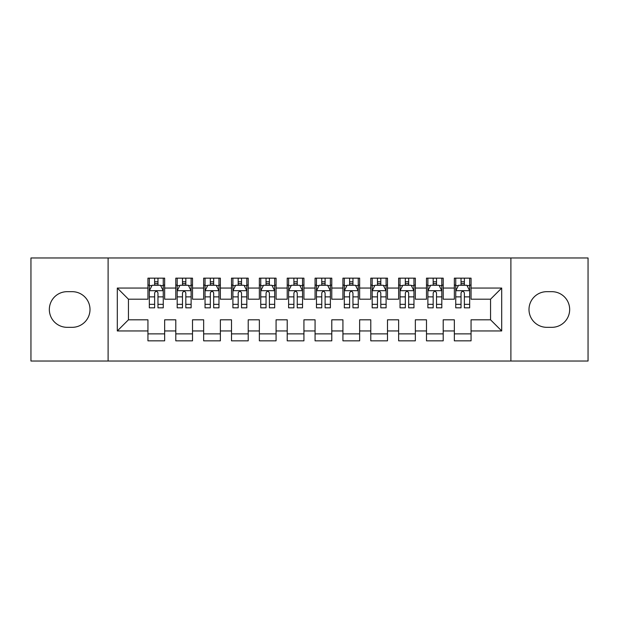 <?xml version="1.0" encoding="UTF-8"?>
<svg xmlns="http://www.w3.org/2000/svg" width="619" height="619" viewBox="0 0 619 619"><rect width="100%" height="100%" fill="white"/><g stroke="black" fill="none" stroke-linecap="round" stroke-linejoin="round"><path stroke-width="0.93" d="M510.892 361.032L588.05 361.032L588.05 257.968L510.892 257.968L510.892 361.032L108.108 361.032L108.108 257.968L30.95 257.968L30.95 361.032L108.108 361.032M510.892 257.968L108.108 257.968M117.3 330.948L117.3 288.052L147.941 288.052L147.941 299.194L128.442 299.194L128.442 319.806L117.3 330.948L147.941 330.948L147.941 340.837L164.654 340.837L164.654 330.948L175.796 330.948L175.796 340.837L192.509 340.837L192.509 330.948L203.651 330.948L203.651 340.837L220.364 340.837L220.364 330.948L231.506 330.948L231.506 340.837L248.219 340.837L248.219 330.948L259.361 330.948L259.361 340.837L276.074 340.837L276.074 330.948L287.216 330.948L287.216 340.837L303.929 340.837L303.929 330.948L315.071 330.948L315.071 340.837L331.784 340.837L331.784 330.948L342.926 330.948L342.926 340.837L359.639 340.837L359.639 330.948L370.781 330.948L370.781 340.837L387.494 340.837L387.494 330.948L398.636 330.948L398.636 340.837L415.349 340.837L415.349 330.948L426.491 330.948L426.491 340.837L443.204 340.837L443.204 330.948L454.346 330.948L454.346 340.837L471.059 340.837L471.059 319.806L490.558 319.806L490.558 299.194L471.059 299.194L471.059 288.052L501.7 288.052L501.7 330.948L471.059 330.948M471.059 288.052L471.059 278.163L454.346 278.163L454.346 288.052L443.204 288.052L443.204 278.163L426.491 278.163L426.491 288.052L415.349 288.052L415.349 278.163L398.636 278.163L398.636 288.052L387.494 288.052L387.494 278.163L370.781 278.163L370.781 288.052L359.639 288.052L359.639 278.163L342.926 278.163L342.926 288.052L331.784 288.052L331.784 278.163L315.071 278.163L315.071 288.052L303.929 288.052L303.929 278.163L287.216 278.163L287.216 288.052L276.074 288.052L276.074 278.163L259.361 278.163L259.361 288.052L248.219 288.052L248.219 278.163L231.506 278.163L231.506 288.052L220.364 288.052L220.364 278.163L203.651 278.163L203.651 288.052L192.509 288.052L192.509 278.163L175.796 278.163L175.796 288.052L164.654 288.052L164.654 278.163L147.941 278.163L147.941 288.052M443.204 330.948L443.204 319.806L454.346 319.806L454.346 330.948M501.7 288.052L490.558 299.194M415.349 330.948L415.349 319.806L426.491 319.806L426.491 330.948M454.346 288.052L454.346 299.194L443.204 299.194L443.204 288.052M387.494 330.948L387.494 319.806L398.636 319.806L398.636 330.948M426.491 288.052L426.491 299.194L415.349 299.194L415.349 288.052M359.639 330.948L359.639 319.806L370.781 319.806L370.781 330.948M398.636 288.052L398.636 299.194L387.494 299.194L387.494 288.052M331.784 330.948L331.784 319.806L342.926 319.806L342.926 330.948M370.781 288.052L370.781 299.194L359.639 299.194L359.639 288.052M303.929 330.948L303.929 319.806L315.071 319.806L315.071 330.948M342.926 288.052L342.926 299.194L331.784 299.194L331.784 288.052M276.074 330.948L276.074 319.806L287.216 319.806L287.216 330.948M315.071 288.052L315.071 299.194L303.929 299.194L303.929 288.052M248.219 330.948L248.219 319.806L259.361 319.806L259.361 330.948M287.216 288.052L287.216 299.194L276.074 299.194L276.074 288.052M220.364 330.948L220.364 319.806L231.506 319.806L231.506 330.948M259.361 288.052L259.361 299.194L248.219 299.194L248.219 288.052M192.509 330.948L192.509 319.806L203.651 319.806L203.651 330.948M231.506 288.052L231.506 299.194L220.364 299.194L220.364 288.052M164.654 330.948L164.654 319.806L175.796 319.806L175.796 330.948M203.651 288.052L203.651 299.194L192.509 299.194L192.509 288.052M128.442 319.806L147.941 319.806L147.941 330.948M175.796 288.052L175.796 299.194L164.654 299.194L164.654 288.052M454.346 285.127L455.739 285.127M469.666 285.127L471.059 285.127M426.491 285.127L427.884 285.127M441.811 285.127L443.204 285.127M398.636 285.127L400.029 285.127M413.956 285.127L415.349 285.127M370.781 285.127L372.174 285.127M386.101 285.127L387.494 285.127M342.926 285.127L344.319 285.127M358.246 285.127L359.639 285.127M315.071 285.127L316.464 285.127M330.391 285.127L331.784 285.127M287.216 285.127L288.609 285.127M302.536 285.127L303.929 285.127M259.361 285.127L260.754 285.127M274.681 285.127L276.074 285.127M231.506 285.127L232.899 285.127M246.826 285.127L248.219 285.127M203.651 285.127L205.044 285.127M218.971 285.127L220.364 285.127M175.796 285.127L177.189 285.127M191.116 285.127L192.509 285.127M147.941 285.127L149.334 285.127M163.261 285.127L164.654 285.127M147.941 333.873L164.654 333.873M175.796 333.873L192.509 333.873M203.651 333.873L220.364 333.873M231.506 333.873L248.219 333.873M259.361 333.873L276.074 333.873M287.216 333.873L303.929 333.873M315.071 333.873L331.784 333.873M342.926 333.873L359.639 333.873M370.781 333.873L387.494 333.873M398.636 333.873L415.349 333.873M426.491 333.873L443.204 333.873M454.346 333.873L471.059 333.873M117.3 288.052L128.442 299.194M490.558 319.806L501.7 330.948M67.162 291.673A17.827 17.827 0 0 0 49.334 309.5A17.827 17.827 0 0 0 67.162 327.327L72.175 327.327A17.827 17.827 0 0 0 90.003 309.5A17.827 17.827 0 0 0 72.175 291.673L67.162 291.673M551.839 327.327A17.827 17.827 0 0 0 569.666 309.5A17.827 17.827 0 0 0 551.839 291.673L546.825 291.673A17.827 17.827 0 0 0 528.997 309.5A17.827 17.827 0 0 0 546.825 327.327L551.839 327.327M157.969 281.784L154.626 281.784M163.261 304.339L157.969 304.339L157.969 307.829L163.261 307.829L163.261 290.837L160.476 285.266L152.119 285.266L149.334 290.837L149.334 307.829L154.626 307.829L154.626 304.339L149.334 304.339M149.334 290.837L149.334 278.163M163.261 290.837L163.261 278.163M154.626 285.266L154.626 278.163M157.969 278.163L157.969 285.266M157.969 304.339L157.969 292.926C156.855 290.783 155.74 290.783 154.626 292.926L154.626 304.339M157.969 285.127L154.626 285.127M185.824 281.784L182.481 281.784M191.116 304.339L185.824 304.339L185.824 307.829L191.116 307.829L191.116 290.837L188.331 285.266L179.974 285.266L177.189 290.837L177.189 307.829L182.481 307.829L182.481 304.339L177.189 304.339M177.189 290.837L177.189 278.163M191.116 290.837L191.116 278.163M182.481 285.266L182.481 278.163M185.824 278.163L185.824 285.266M185.824 304.339L185.824 292.926C184.71 290.783 183.595 290.783 182.481 292.926L182.481 304.339M185.824 285.127L182.481 285.127M213.679 281.784L210.336 281.784M218.971 304.339L213.679 304.339L213.679 307.829L218.971 307.829L218.971 290.837L216.186 285.266L207.829 285.266L205.044 290.837L205.044 307.829L210.336 307.829L210.336 304.339L205.044 304.339M205.044 290.837L205.044 278.163M218.971 290.837L218.971 278.163M210.336 285.266L210.336 278.163M213.679 278.163L213.679 285.266M213.679 304.339L213.679 292.926C212.565 290.783 211.45 290.783 210.336 292.926L210.336 304.339M213.679 285.127L210.336 285.127M241.534 281.784L238.191 281.784M246.826 304.339L241.534 304.339L241.534 307.829L246.826 307.829L246.826 290.837L244.041 285.266L235.684 285.266L232.899 290.837L232.899 307.829L238.191 307.829L238.191 304.339L232.899 304.339M232.899 290.837L232.899 278.163M246.826 290.837L246.826 278.163M238.191 285.266L238.191 278.163M241.534 278.163L241.534 285.266M241.534 304.339L241.534 292.926C240.42 290.783 239.305 290.783 238.191 292.926L238.191 304.339M241.534 285.127L238.191 285.127M269.389 281.784L266.046 281.784M274.681 304.339L269.389 304.339L269.389 307.829L274.681 307.829L274.681 290.837L271.896 285.266L263.539 285.266L260.754 290.837L260.754 307.829L266.046 307.829L266.046 304.339L260.754 304.339M260.754 290.837L260.754 278.163M274.681 290.837L274.681 278.163M266.046 285.266L266.046 278.163M269.389 278.163L269.389 285.266M269.389 304.339L269.389 292.926C268.275 290.783 267.16 290.783 266.046 292.926L266.046 304.339M269.389 285.127L266.046 285.127M297.244 281.784L293.901 281.784M302.536 304.339L297.244 304.339L297.244 307.829L302.536 307.829L302.536 290.837L299.751 285.266L291.394 285.266L288.609 290.837L288.609 307.829L293.901 307.829L293.901 304.339L288.609 304.339M288.609 290.837L288.609 278.163M302.536 290.837L302.536 278.163M293.901 285.266L293.901 278.163M297.244 278.163L297.244 285.266M297.244 304.339L297.244 292.926C296.13 290.783 295.015 290.783 293.901 292.926L293.901 304.339M297.244 285.127L293.901 285.127M325.099 281.784L321.756 281.784M330.391 304.339L325.099 304.339L325.099 307.829L330.391 307.829L330.391 290.837L327.606 285.266L319.249 285.266L316.464 290.837L316.464 307.829L321.756 307.829L321.756 304.339L316.464 304.339M316.464 290.837L316.464 278.163M330.391 290.837L330.391 278.163M321.756 285.266L321.756 278.163M325.099 278.163L325.099 285.266M325.099 304.339L325.099 292.926C323.985 290.783 322.87 290.783 321.756 292.926L321.756 304.339M325.099 285.127L321.756 285.127M352.954 281.784L349.611 281.784M358.246 304.339L352.954 304.339L352.954 307.829L358.246 307.829L358.246 290.837L355.461 285.266L347.104 285.266L344.319 290.837L344.319 307.829L349.611 307.829L349.611 304.339L344.319 304.339M344.319 290.837L344.319 278.163M358.246 290.837L358.246 278.163M349.611 285.266L349.611 278.163M352.954 278.163L352.954 285.266M352.954 304.339L352.954 292.926C351.84 290.783 350.725 290.783 349.611 292.926L349.611 304.339M352.954 285.127L349.611 285.127M380.809 281.784L377.466 281.784M386.101 304.339L380.809 304.339L380.809 307.829L386.101 307.829L386.101 290.837L383.316 285.266L374.959 285.266L372.174 290.837L372.174 307.829L377.466 307.829L377.466 304.339L372.174 304.339M372.174 290.837L372.174 278.163M386.101 290.837L386.101 278.163M377.466 285.266L377.466 278.163M380.809 278.163L380.809 285.266M380.809 304.339L380.809 292.926C379.695 290.783 378.58 290.783 377.466 292.926L377.466 304.339M380.809 285.127L377.466 285.127M408.664 281.784L405.321 281.784M413.956 304.339L408.664 304.339L408.664 307.829L413.956 307.829L413.956 290.837L411.171 285.266L402.814 285.266L400.029 290.837L400.029 307.829L405.321 307.829L405.321 304.339L400.029 304.339M400.029 290.837L400.029 278.163M413.956 290.837L413.956 278.163M405.321 285.266L405.321 278.163M408.664 278.163L408.664 285.266M408.664 304.339L408.664 292.926C407.55 290.783 406.435 290.783 405.321 292.926L405.321 304.339M408.664 285.127L405.321 285.127M436.519 281.784L433.176 281.784M441.811 304.339L436.519 304.339L436.519 307.829L441.811 307.829L441.811 290.837L439.026 285.266L430.669 285.266L427.884 290.837L427.884 307.829L433.176 307.829L433.176 304.339L427.884 304.339M427.884 290.837L427.884 278.163M441.811 290.837L441.811 278.163M433.176 285.266L433.176 278.163M436.519 278.163L436.519 285.266M436.519 304.339L436.519 292.926C435.405 290.783 434.29 290.783 433.176 292.926L433.176 304.339M436.519 285.127L433.176 285.127M464.374 281.784L461.031 281.784M469.666 304.339L464.374 304.339L464.374 307.829L469.666 307.829L469.666 290.837L466.881 285.266L458.524 285.266L455.739 290.837L455.739 307.829L461.031 307.829L461.031 304.339L455.739 304.339M455.739 290.837L455.739 278.163M469.666 290.837L469.666 278.163M461.031 285.266L461.031 278.163M464.374 278.163L464.374 285.266M464.374 304.339L464.374 292.926C463.26 290.783 462.145 290.783 461.031 292.926L461.031 304.339M464.374 285.127L461.031 285.127M163.192 290.698L149.403 290.698M149.334 285.599L151.949 285.599M160.646 285.599L163.261 285.599M154.626 296.872L149.334 296.872M163.261 296.872L157.969 296.872M157.969 283.556L154.626 283.556M191.047 290.698L177.258 290.698M177.189 285.599L179.804 285.599M188.501 285.599L191.116 285.599M182.481 296.872L177.189 296.872M191.116 296.872L185.824 296.872M185.824 283.556L182.481 283.556M218.902 290.698L205.113 290.698M205.044 285.599L207.659 285.599M216.356 285.599L218.971 285.599M210.336 296.872L205.044 296.872M218.971 296.872L213.679 296.872M213.679 283.556L210.336 283.556M246.757 290.698L232.968 290.698M232.899 285.599L235.514 285.599M244.211 285.599L246.826 285.599M238.191 296.872L232.899 296.872M246.826 296.872L241.534 296.872M241.534 283.556L238.191 283.556M274.612 290.698L260.823 290.698M260.754 285.599L263.369 285.599M272.066 285.599L274.681 285.599M266.046 296.872L260.754 296.872M274.681 296.872L269.389 296.872M269.389 283.556L266.046 283.556M302.467 290.698L288.678 290.698M288.609 285.599L291.224 285.599M299.921 285.599L302.536 285.599M293.901 296.872L288.609 296.872M302.536 296.872L297.244 296.872M297.244 283.556L293.901 283.556M330.322 290.698L316.533 290.698M316.464 285.599L319.079 285.599M327.776 285.599L330.391 285.599M321.756 296.872L316.464 296.872M330.391 296.872L325.099 296.872M325.099 283.556L321.756 283.556M358.177 290.698L344.388 290.698M344.319 285.599L346.934 285.599M355.631 285.599L358.246 285.599M349.611 296.872L344.319 296.872M358.246 296.872L352.954 296.872M352.954 283.556L349.611 283.556M386.032 290.698L372.243 290.698M372.174 285.599L374.789 285.599M383.486 285.599L386.101 285.599M377.466 296.872L372.174 296.872M386.101 296.872L380.809 296.872M380.809 283.556L377.466 283.556M413.887 290.698L400.098 290.698M400.029 285.599L402.644 285.599M411.341 285.599L413.956 285.599M405.321 296.872L400.029 296.872M413.956 296.872L408.664 296.872M408.664 283.556L405.321 283.556M441.742 290.698L427.953 290.698M427.884 285.599L430.499 285.599M439.196 285.599L441.811 285.599M433.176 296.872L427.884 296.872M441.811 296.872L436.519 296.872M436.519 283.556L433.176 283.556M469.597 290.698L455.808 290.698M455.739 285.599L458.354 285.599M467.051 285.599L469.666 285.599M461.031 296.872L455.739 296.872M469.666 296.872L464.374 296.872M464.374 283.556L461.031 283.556"/></g></svg>
